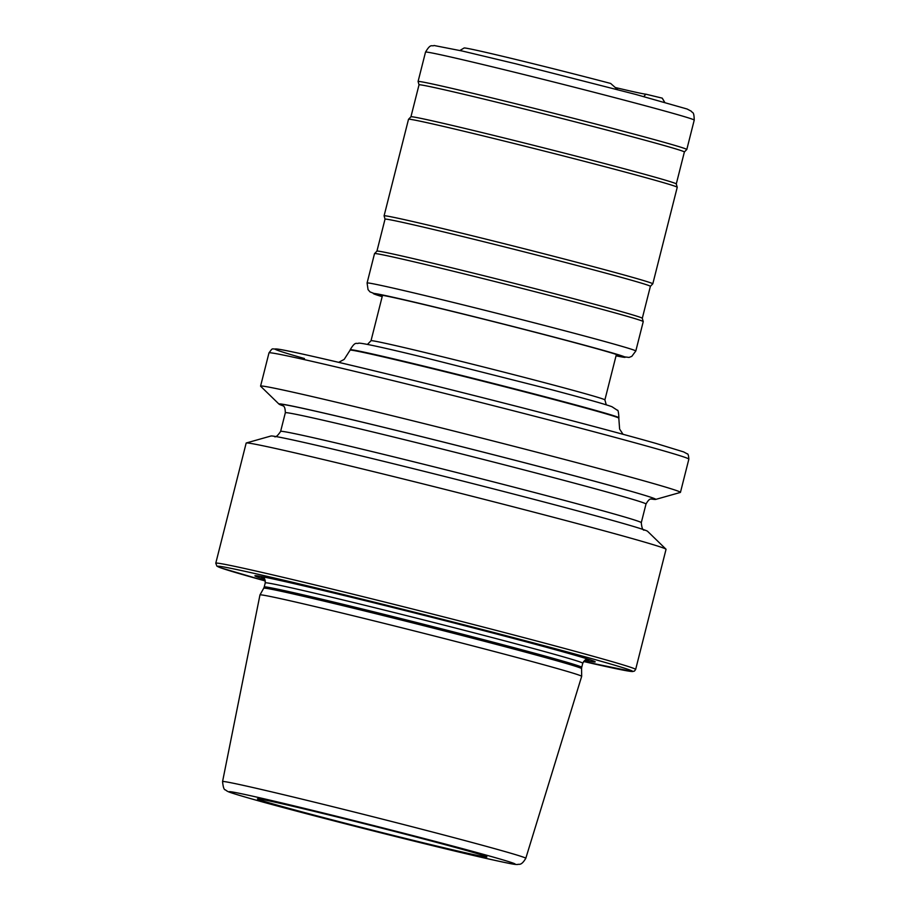 <?xml version="1.0" encoding="UTF-8"?>
<svg xmlns="http://www.w3.org/2000/svg" width="910" height="910" viewBox="0 0 910 910"><rect width="100%" height="100%" fill="white"/><g stroke="black" fill="none" stroke-linecap="round" stroke-linejoin="round"><path stroke-width="1.36" d="M459.925 50.482L464.1 48.003A102.216 1.831 14.2 0 1 512.205 58.593A102.216 1.831 14.2 0 1 610.644 83.447L617.708 89.658M470.572 851.68A118.357 2.116 -165.8 0 0 342.376 818.261A118.357 2.116 -165.8 0 0 257.439 798.855A118.357 2.116 -165.8 0 0 273.762 804.144A118.357 2.116 -165.8 0 0 403.096 837.837A118.357 2.116 -165.8 0 0 486.907 856.924A118.357 2.116 -165.8 0 0 470.572 851.68M259.964 594.935L222.563 781.576A156.395 2.798 -165.8 0 1 334.004 806.988A156.395 2.798 -165.8 0 1 504.22 851.339A156.395 2.798 -165.8 0 1 525.798 858.301L581.672 676.346A165.916 2.969 -165.8 0 0 581.672 676.323A165.916 2.969 -165.8 0 0 558.774 668.964A165.916 2.969 -165.8 0 0 378.628 622.008A165.916 2.969 -165.8 0 0 259.976 594.924A165.916 2.969 -165.8 0 0 259.964 594.935L263.718 588.224A163.936 2.935 -165.8 0 1 380.96 614.978A163.936 2.935 -165.8 0 1 558.945 661.365A163.936 2.935 -165.8 0 1 581.57 668.645L581.672 676.323M584.686 660.341A175.482 3.139 -165.8 0 0 593.9 661.149A175.482 3.139 -165.8 0 0 570.968 654.085A175.482 3.139 -165.8 0 0 390.629 606.959A175.482 3.139 -165.8 0 0 256.438 575.757A175.482 3.139 -165.8 0 0 264.924 579.431M635.646 669.453L666.04 549.322A216.557 3.879 -165.8 0 0 665.972 549.174A216.557 3.879 -165.8 0 0 636.158 539.687A216.557 3.879 -165.8 0 0 403.699 479.07A216.557 3.879 -165.8 0 0 246.303 442.977A216.557 3.879 -165.8 0 0 246.166 443.079L215.772 563.21L216.91 566.157L220.277 567.681L265.367 580.978A213.952 3.833 -165.8 0 1 247.179 575.882A213.952 3.833 -165.8 0 1 318.409 588.474A213.952 3.833 -165.8 0 1 602.966 661.809A213.952 3.833 -165.8 0 1 583.56 661.49L632.507 671.546L634.418 671.091L635.646 669.453A216.557 3.879 -165.8 0 0 605.764 659.818A216.557 3.879 -165.8 0 0 370.154 598.416A216.557 3.879 -165.8 0 0 215.772 563.21M665.972 549.174L647.567 531.292A194.319 3.481 -165.8 0 0 620.825 522.772A194.319 3.481 -165.8 0 0 412.23 468.377A194.319 3.481 -165.8 0 0 270.987 436.004L246.303 442.977M651.378 498.998A194.319 3.481 -165.8 0 0 655.632 499.431A194.319 3.481 -165.8 0 0 628.935 490.706A194.319 3.481 -165.8 0 0 414.71 434.912A194.319 3.481 -165.8 0 0 279.051 404.142A194.319 3.481 -165.8 0 0 283.01 405.78M655.632 499.431L680.327 492.447A216.557 3.879 -165.8 0 0 680.452 492.355A216.557 3.879 -165.8 0 0 650.57 482.721A216.557 3.879 -165.8 0 0 414.971 421.33A216.557 3.879 -165.8 0 0 260.579 386.113A216.557 3.879 -165.8 0 0 260.647 386.261L279.051 404.142M664.584 102.273L662.253 98.144L645.85 94.185A85.79 1.536 14.2 0 1 615.331 87.531M645.85 94.185L643.768 96.574M382.257 296.33A124.306 2.229 14.2 0 1 378.844 294.874A124.306 2.229 14.2 0 1 455.341 312.141A124.306 2.229 14.2 0 1 619.812 355.855A124.306 2.229 14.2 0 1 616.127 355.514M367.083 283.01L374.522 253.617A138.593 2.48 14.2 0 1 374.601 253.56A138.593 2.48 14.2 0 1 459.846 272.829A138.593 2.48 14.2 0 1 643.199 321.526A138.593 2.48 14.2 0 1 643.245 321.617L635.806 351.01A138.593 2.48 14.2 0 0 452.406 302.222A138.593 2.48 14.2 0 0 367.083 283.01L368.049 289.619L370.006 291.894L382.177 296.66A129.937 2.332 14.2 0 1 453.351 311.538A129.937 2.332 14.2 0 1 588.918 346.38A129.937 2.332 14.2 0 1 616.047 355.833M469.401 235.053A138.593 2.48 14.2 0 1 652.8 283.84A138.593 2.48 14.2 0 1 652.72 283.897L650.388 286.32A136.864 2.457 14.2 0 0 469.287 238.147A136.864 2.457 14.2 0 0 385.021 219.173L384.134 215.932A138.593 2.48 14.2 0 1 384.088 215.841A138.593 2.48 14.2 0 1 469.401 235.053M384.088 215.841L408.51 119.29A138.593 2.48 14.2 0 1 408.601 119.221A138.593 2.48 14.2 0 1 493.834 138.491A138.593 2.48 14.2 0 1 677.188 187.187A138.593 2.48 14.2 0 1 677.233 187.278L652.8 283.84M503.401 100.714A138.593 2.48 14.2 0 1 686.8 149.502A138.593 2.48 14.2 0 1 686.709 149.558L684.377 151.981A136.864 2.457 14.2 0 0 503.275 103.808A136.864 2.457 14.2 0 0 419.021 84.835L418.122 81.593A138.593 2.48 14.2 0 1 418.077 81.502A138.593 2.48 14.2 0 1 503.401 100.714M338.702 362.351L344.196 359.382L350.088 350.179A138.593 2.48 14.2 0 1 415.358 364.5A138.593 2.48 14.2 0 1 599.69 412.002A138.593 2.48 14.2 0 1 618.811 418.168L618.914 417.758A138.593 2.48 14.2 0 0 551.039 398.341A138.593 2.48 14.2 0 0 415.46 364.08A138.593 2.48 14.2 0 0 350.202 349.759C355.651 340.465 356.47 344.458 358.745 343.138C362.692 343.059 383.724 347.643 421.819 356.891L551.05 389.571C588.565 399.524 606.253 404.597 611.952 406.724L617.333 410.251C618.038 409.637 618.561 412.139 618.914 417.758M382.518 295.295L371.018 340.738A120.621 2.161 14.2 0 1 427.825 353.205A120.621 2.161 14.2 0 1 545.818 383.019A120.621 2.161 14.2 0 1 604.888 399.911L616.389 354.468M249.329 798.241A147.75 2.65 -165.8 0 0 445.82 848.882A147.75 2.65 -165.8 0 0 495.006 857.584A147.75 2.65 -165.8 0 0 298.514 806.942A147.75 2.65 -165.8 0 0 249.329 798.241M587.348 659.397L587.36 659.397C586.768 660.387 586.711 657.065 582.764 663.219L581.717 667.314A163.755 2.935 -165.8 0 0 559.127 660.023A163.755 2.935 -165.8 0 0 380.96 613.602A163.755 2.935 -165.8 0 0 264.219 586.973L263.718 588.224M582.764 663.219A163.755 2.935 -165.8 0 0 560.162 655.928A163.755 2.935 -165.8 0 0 381.995 609.507A163.755 2.935 -165.8 0 0 265.254 582.878L264.219 586.973M260.772 576.451A169.681 3.037 -165.8 0 0 263.638 577.759M652.242 498.919L652.254 498.919C651.503 499.863 650.218 496.621 646.009 504.026L641.288 522.67A186.015 3.333 -165.8 0 0 615.615 514.389A186.015 3.333 -165.8 0 0 413.231 461.654A186.015 3.333 -165.8 0 0 280.621 431.408C277.63 435.879 275.548 437.585 274.365 436.516M646.009 504.026A186.015 3.333 -165.8 0 0 620.336 495.757A186.015 3.333 -165.8 0 0 417.952 443.011A186.015 3.333 -165.8 0 0 285.33 412.765L280.621 431.408M627.798 490.422A192.954 3.458 -165.8 0 0 403.46 432.159A192.954 3.458 -165.8 0 0 282.623 405.507M268.985 352.887C273.387 347.097 271.021 349.394 277.163 349.042C288.697 350.123 381.199 371.962 482.175 397.568C552.234 415.29 620.506 433.296 656.087 443.454L683.649 451.917L687.209 453.84C688.028 453.589 688.574 455.353 688.859 459.129A216.557 3.879 -165.8 0 0 658.976 449.495A216.557 3.879 -165.8 0 0 423.377 388.092A216.557 3.879 -165.8 0 0 268.985 352.887L260.579 386.113M655.939 443.409A211.359 3.788 -165.8 0 0 374.84 370.962A211.359 3.788 -165.8 0 0 304.463 358.529M586.609 659.477A169.681 3.037 -165.8 0 0 589.76 659.693M374.601 253.56L376.933 251.137A136.864 2.457 14.2 0 1 461.188 270.111A136.864 2.457 14.2 0 1 642.301 318.284L650.388 286.32M408.601 119.221L410.933 116.799A136.864 2.457 14.2 0 1 495.188 135.772A136.864 2.457 14.2 0 1 676.289 183.945L684.377 151.981M425.516 52.12A138.593 2.48 14.2 0 1 510.828 71.321A138.593 2.48 14.2 0 1 694.228 120.109C694.034 110.747 692.442 113.397 691.304 111.225L687.141 109.029L635.692 94.412L515.959 63.836L462.348 51.04L434.059 45.5C431.784 46.819 430.965 42.827 425.516 52.12L418.077 81.502M606.276 404.848L604.888 399.911M525.798 858.301C521.055 866.354 518.893 863.692 517.574 864.5C514.355 864.523 512.421 864.182 490.274 859.336C436.663 847.392 297.172 812.027 249.078 798.172C227.853 792.007 228.728 791.939 226.852 790.938L225.373 789.857C224.076 790.005 223.143 787.241 222.563 781.576M263.024 577.327L263.024 577.327C263.092 578.487 264.719 575.609 265.254 582.878M282.259 405.291C282.441 406.474 285.126 404.188 285.33 412.765M688.859 459.129L680.452 492.355M662.423 98.439L664.732 102.307M641.288 522.67C641.789 528.027 642.813 530.507 644.36 530.132M581.717 667.314L581.57 668.645M371.018 340.738L367.447 344.412M618.811 418.168L619.619 429.065L623.032 434.298M643.199 321.526L642.301 318.284M376.933 251.137L385.021 219.173M677.188 187.187L676.289 183.945M410.933 116.799L419.021 84.835M686.8 149.502L694.228 120.109M616.036 355.844L629.06 357.425L631.79 356.367L635.806 351.01"/></g></svg>
